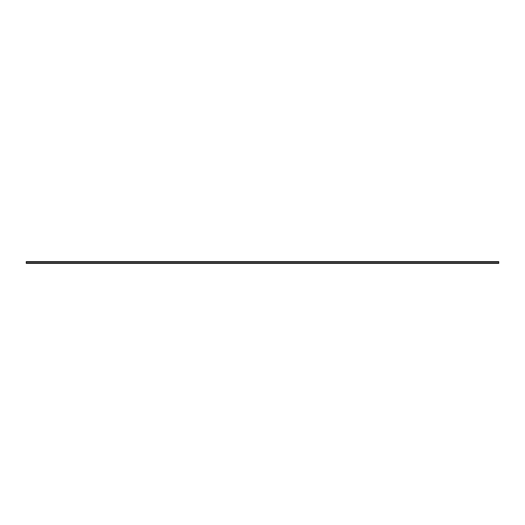 <?xml version="1.0" encoding="UTF-8"?>
<svg xmlns="http://www.w3.org/2000/svg" width="525" height="525" viewBox="0 0 525 525"><rect width="100%" height="100%" fill="white"/><g stroke="black" fill="none" stroke-linecap="round" stroke-linejoin="round"><path stroke-width="0.79" d="M498.75 261.968L26.25 261.968L26.25 261.614L498.75 261.614L498.75 263.386L26.25 263.386L26.25 263.032L498.75 263.032M26.25 261.968L26.25 263.032"/></g></svg>
